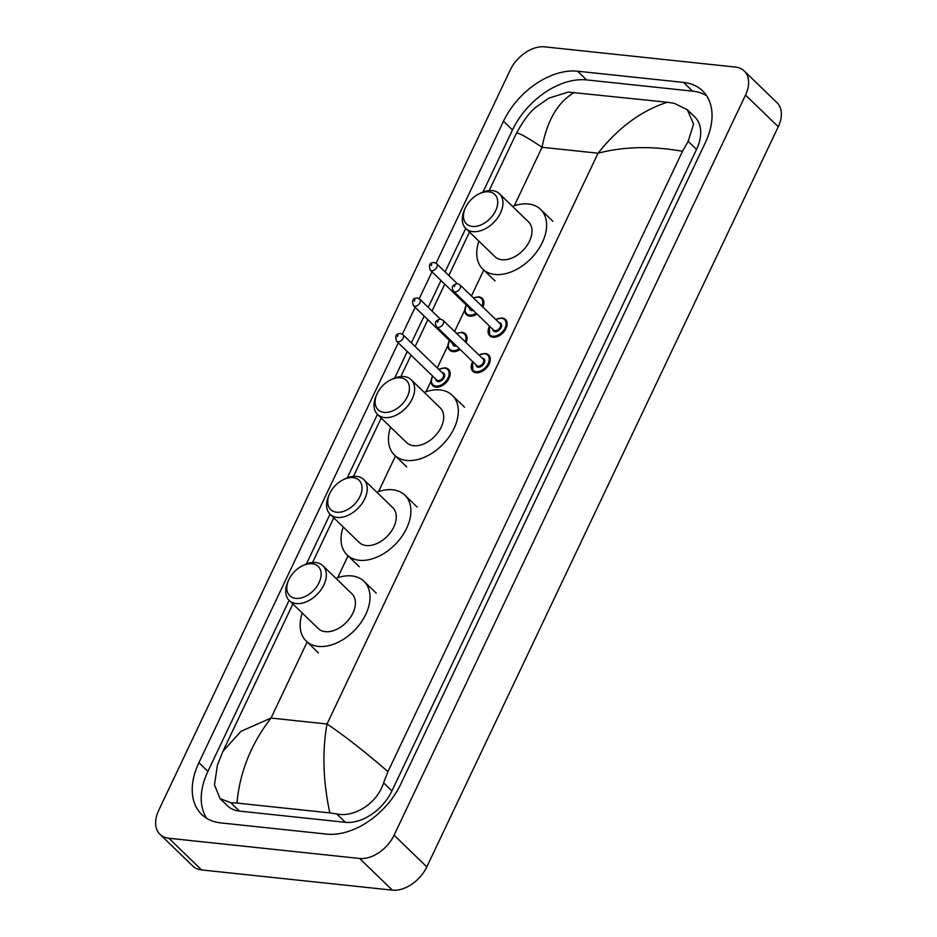 <?xml version="1.0" encoding="UTF-8"?>
<svg xmlns="http://www.w3.org/2000/svg" width="937" height="937" viewBox="0 0 937 937"><rect width="100%" height="100%" fill="white"/><g stroke="black" fill="none" stroke-linecap="round" stroke-linejoin="round"><path stroke-width="1.41" d="M744.236 70.978L776.972 102.66A30.23 19.864 134.1 0 1 778.26 126.741L426.815 866.877A30.23 19.864 134.1 0 1 392.334 890.15L201.607 869.934A30.23 19.864 134.1 0 1 192.764 866.022L160.028 834.34A30.23 19.864 134.1 0 1 158.74 810.259L510.185 70.123A30.23 19.864 134.1 0 1 544.666 46.85L735.393 67.066A30.23 19.864 134.1 0 1 744.236 70.978A30.23 19.864 134.1 0 1 745.524 95.059L394.079 835.195A30.23 19.864 134.1 0 1 359.597 858.468L168.883 838.252A30.23 19.864 134.1 0 1 160.028 834.34M398.272 342.813L198.902 762.695A64.981 42.715 -45.9 0 0 201.666 814.464A64.981 42.715 -45.9 0 0 220.699 822.885L326.65 834.106A64.981 42.715 -45.9 0 0 400.778 784.082L705.362 142.623A64.981 42.715 -45.9 0 0 702.598 90.854A64.981 42.715 -45.9 0 0 683.577 82.433L577.614 71.212A64.981 42.715 -45.9 0 0 503.485 121.236L436.068 263.215M431.992 271.812L419.214 298.716M415.138 307.313L402.36 334.216M706.615 95.715A64.981 42.715 -45.9 0 0 692.572 91.147L586.621 79.914A64.981 42.715 -45.9 0 0 512.492 129.95L483 192.062M289.135 600.336L207.909 771.397A64.981 42.715 -45.9 0 0 206.655 818.317M465.736 228.417L445.098 271.871M440.987 280.514L428.244 307.371M424.133 316.027L411.378 342.872M407.279 351.527L394.7 378.021M377.435 414.377L347.287 477.858M330.023 514.214L306.387 563.992M292.894 603.978L222.912 751.369L240.903 731.352L271.027 718.058C251.093 743.837 239.743 772.182 236.979 803.068L230.807 802.74L220.031 798.593L227.48 805.808A40.806 26.822 -45.9 0 0 239.439 811.091L345.39 822.323A40.806 26.822 -45.9 0 0 391.935 790.91L696.519 149.451A40.806 26.822 -45.9 0 0 694.785 116.938L687.336 109.734L693.567 124.106L688.168 141.37L682.499 151.302C652.175 145.844 624.019 146.477 598.052 153.2C618.256 127.666 641.33 110.683 667.285 102.25L674.207 103.304L687.336 109.734M220.031 798.593L214.491 784.878L217.407 765.213L222.912 751.369M489.184 190.586L516.357 133.37C523.842 119.772 530.682 110.835 536.854 106.56L548.789 98.174L568.255 92.072L667.285 102.25M236.979 803.068L329.836 812.906C323.042 781.13 322.105 751.497 327.025 723.996C344.289 735.592 364.598 751.474 387.953 771.631L682.499 151.302M387.953 771.631L383.584 782.828C377.47 803.267 354.174 817.79 336.758 813.96L329.836 812.906M574.428 92.412C558.077 101.782 547.29 120.065 542.066 147.273C525.142 136.006 516.556 131.473 516.322 133.686M312.197 563.758A20.403 13.411 134.1 0 1 319.037 582.65A20.403 13.411 134.1 0 1 295.764 598.356A20.403 13.411 134.1 0 1 288.631 580.085A20.403 13.411 134.1 0 1 302.51 565.761A20.403 13.411 134.1 0 1 312.197 563.758M302.51 565.761L304.279 564.906A24.175 15.894 134.1 0 1 315.757 562.528A24.175 15.894 134.1 0 1 322.843 565.667A24.175 15.894 134.1 0 1 321.075 589.701A24.175 15.894 134.1 0 1 296.279 603.545A24.175 15.894 134.1 0 1 289.205 600.418A24.175 15.894 134.1 0 1 287.835 581.889L288.631 580.085M289.205 600.418L318.252 628.528A24.175 15.894 -45.9 0 0 325.338 631.667A24.175 15.894 -45.9 0 0 350.122 617.823A24.175 15.894 -45.9 0 0 351.89 593.789L322.843 565.667M335.926 578.328A41.556 27.325 134.1 0 1 351.808 575.915A41.556 27.325 134.1 0 1 363.978 581.291A41.556 27.325 134.1 0 1 360.944 622.601A41.556 27.325 134.1 0 1 318.334 646.401A41.556 27.325 134.1 0 1 306.165 641.013A41.556 27.325 134.1 0 1 302.288 613.079M353.085 477.636A20.403 13.411 134.1 0 1 359.925 496.528A20.403 13.411 134.1 0 1 336.652 512.234A20.403 13.411 134.1 0 1 329.531 493.963A20.403 13.411 134.1 0 1 343.399 479.627A20.403 13.411 134.1 0 1 353.085 477.636M343.399 479.627L345.179 478.772A24.175 15.894 134.1 0 1 356.657 476.406A24.175 15.894 134.1 0 1 363.732 479.545A24.175 15.894 134.1 0 1 361.975 503.579A24.175 15.894 134.1 0 1 337.179 517.423A24.175 15.894 134.1 0 1 330.105 514.284A24.175 15.894 134.1 0 1 328.735 495.767L329.531 493.963M330.105 514.284L359.152 542.406A24.175 15.894 -45.9 0 0 366.226 545.533A24.175 15.894 -45.9 0 0 391.022 531.689A24.175 15.894 -45.9 0 0 392.779 507.655L363.732 479.545M376.815 492.206A41.556 27.325 134.1 0 1 392.697 489.782A41.556 27.325 134.1 0 1 404.866 495.169A41.556 27.325 134.1 0 1 401.844 536.479A41.556 27.325 134.1 0 1 359.234 560.279A41.556 27.325 134.1 0 1 347.065 554.891A41.556 27.325 134.1 0 1 343.188 526.957M400.497 377.798A20.403 13.411 134.1 0 1 407.337 396.691A20.403 13.411 134.1 0 1 384.065 412.397A20.403 13.411 134.1 0 1 376.932 394.126A20.403 13.411 134.1 0 1 390.811 379.79A20.403 13.411 134.1 0 1 400.497 377.798M390.811 379.79L392.58 378.935A24.175 15.894 134.1 0 1 404.058 376.569A24.175 15.894 134.1 0 1 411.144 379.696A24.175 15.894 134.1 0 1 409.375 403.73A24.175 15.894 134.1 0 1 384.592 417.586A24.175 15.894 134.1 0 1 377.506 414.447A24.175 15.894 134.1 0 1 376.135 395.929L376.932 394.126M377.506 414.447L406.553 442.569A24.175 15.894 -45.9 0 0 413.639 445.696A24.175 15.894 -45.9 0 0 438.434 431.852A24.175 15.894 -45.9 0 0 440.191 407.818L411.144 379.696M424.227 392.369A41.556 27.325 134.1 0 1 440.109 389.944A41.556 27.325 134.1 0 1 452.278 395.332A41.556 27.325 134.1 0 1 449.245 436.642A41.556 27.325 134.1 0 1 406.635 460.442A41.556 27.325 134.1 0 1 394.465 455.054A41.556 27.325 134.1 0 1 390.588 427.108M488.798 191.827A20.403 13.411 134.1 0 1 495.638 210.731A20.403 13.411 134.1 0 1 472.365 226.438A20.403 13.411 134.1 0 1 465.232 208.155A20.403 13.411 134.1 0 1 479.112 193.83A20.403 13.411 134.1 0 1 488.798 191.827M479.112 193.83L480.88 192.975A24.175 15.894 134.1 0 1 492.358 190.609A24.175 15.894 134.1 0 1 499.444 193.736A24.175 15.894 134.1 0 1 497.688 217.771A24.175 15.894 134.1 0 1 472.892 231.615A24.175 15.894 134.1 0 1 465.806 228.487A24.175 15.894 134.1 0 1 464.447 209.958L465.232 208.155M465.806 228.487L494.853 256.597A24.175 15.894 -45.9 0 0 501.939 259.736A24.175 15.894 -45.9 0 0 526.735 245.892A24.175 15.894 -45.9 0 0 528.491 221.858L499.444 193.736M512.527 206.398A41.556 27.325 134.1 0 1 528.409 203.985A41.556 27.325 134.1 0 1 540.579 209.373A41.556 27.325 134.1 0 1 537.557 250.671A41.556 27.325 134.1 0 1 494.935 274.471A41.556 27.325 134.1 0 1 482.766 269.095A41.556 27.325 134.1 0 1 478.889 241.149M307.184 641.927L271.027 718.058L327.025 723.996L598.052 153.2L542.066 147.273L514.272 205.777M483.785 269.997L471.44 295.987M464.729 310.135L454.586 331.487M447.863 345.636L437.274 367.936M431.008 381.136L425.972 391.748M395.484 455.968L378.571 491.585M348.072 555.805L337.671 577.707M745.524 95.059L778.26 126.741M168.883 838.252L201.607 869.934M359.597 858.468L392.334 890.15M394.079 835.195L426.815 866.877M692.572 91.147L683.577 82.433M207.909 771.397L198.902 762.695M512.492 129.95L503.485 121.236M586.621 79.914L577.614 71.212M239.439 811.091L230.807 802.74M696.519 149.451L688.168 141.37M391.935 790.91L383.584 782.828M345.39 822.323L336.758 813.96M485.331 353.518A11.338 7.449 134.1 0 1 488.645 354.982A11.338 7.449 134.1 0 1 487.826 366.25A11.338 7.449 134.1 0 1 476.195 372.739A11.338 7.449 134.1 0 1 472.88 371.275A11.338 7.449 134.1 0 1 472.318 362.408M472.693 361.623A10.576 6.957 -45.9 0 0 476.101 371.708A10.576 6.957 -45.9 0 0 488.165 363.568A10.576 6.957 -45.9 0 0 484.616 353.764A10.576 6.957 -45.9 0 0 478.994 355.111M482.227 358.227A5.294 3.479 134.1 0 1 482.485 358.25A5.294 3.479 134.1 0 1 484.265 363.146A5.294 3.479 134.1 0 1 478.221 367.222A5.294 3.479 134.1 0 1 475.914 364.751M436.701 326.79L476.792 365.594A4.533 2.975 -45.9 0 0 478.116 366.18A4.533 2.975 -45.9 0 0 482.766 363.591A4.533 2.975 -45.9 0 0 483.105 359.082L443.002 320.267A4.533 2.975 134.1 0 1 442.674 324.776A4.533 2.975 134.1 0 1 438.024 327.376A4.533 2.975 134.1 0 1 436.701 326.79C434.206 322.75 435.482 320.196 440.554 319.13L443.002 320.267M438.106 320.911L437.497 322.187L438.106 320.911M502.185 318.018A11.338 7.449 134.1 0 1 505.5 319.482A11.338 7.449 134.1 0 1 504.68 330.749A11.338 7.449 134.1 0 1 493.061 337.238A11.338 7.449 134.1 0 1 489.735 335.774A11.338 7.449 134.1 0 1 489.184 326.908M489.547 326.123A10.576 6.957 -45.9 0 0 492.956 336.207A10.576 6.957 -45.9 0 0 505.02 328.067A10.576 6.957 -45.9 0 0 501.471 318.264A10.576 6.957 -45.9 0 0 495.849 319.611M499.081 322.726A5.294 3.479 134.1 0 1 499.339 322.75A5.294 3.479 134.1 0 1 501.119 327.645A5.294 3.479 134.1 0 1 495.087 331.721A5.294 3.479 134.1 0 1 492.768 329.25M453.555 291.29L493.647 330.093A4.533 2.975 -45.9 0 0 494.982 330.679A4.533 2.975 -45.9 0 0 499.632 328.091A4.533 2.975 -45.9 0 0 499.96 323.581L459.856 284.766A4.533 2.975 134.1 0 1 459.528 289.275A4.533 2.975 134.1 0 1 454.878 291.875A4.533 2.975 134.1 0 1 453.555 291.29C451.06 287.249 452.348 284.696 457.408 283.63L459.856 284.766M454.972 285.41L454.363 286.687L454.972 285.41M445.227 367.913A11.338 7.449 134.1 0 1 448.542 369.377A11.338 7.449 134.1 0 1 447.722 380.645A11.338 7.449 134.1 0 1 436.092 387.133A11.338 7.449 134.1 0 1 432.777 385.669A11.338 7.449 134.1 0 1 432.215 376.803M432.589 376.018A10.576 6.957 -45.9 0 0 435.986 386.103A10.576 6.957 -45.9 0 0 448.062 377.962A10.576 6.957 -45.9 0 0 444.513 368.159A10.576 6.957 -45.9 0 0 438.891 369.506M442.123 372.621A5.294 3.479 134.1 0 1 442.381 372.645A5.294 3.479 134.1 0 1 444.15 377.541A5.294 3.479 134.1 0 1 438.118 381.617A5.294 3.479 134.1 0 1 435.81 379.145M436.689 379.989A4.533 2.975 -45.9 0 0 438.012 380.574A4.533 2.975 -45.9 0 0 442.662 377.986A4.533 2.975 -45.9 0 0 442.99 373.476L402.898 334.661A4.533 2.975 134.1 0 1 402.57 339.171A4.533 2.975 134.1 0 1 397.92 341.771A4.533 2.975 134.1 0 1 396.597 341.185L436.689 379.989M397.393 336.582L398.002 335.305L397.393 336.582M462.082 332.412A11.338 7.449 134.1 0 1 465.396 333.877A11.338 7.449 134.1 0 1 466.04 342.567M460.149 349.489A11.338 7.449 134.1 0 1 452.958 351.633A11.338 7.449 134.1 0 1 449.631 350.169A11.338 7.449 134.1 0 1 449.081 341.302M449.444 340.518A10.576 6.957 -45.9 0 0 452.852 350.602A10.576 6.957 -45.9 0 0 459.364 348.728M465.22 341.771A10.576 6.957 -45.9 0 0 461.367 332.658A10.576 6.957 -45.9 0 0 456.706 333.525M456.518 345.964A5.294 3.479 134.1 0 1 454.984 346.116A5.294 3.479 134.1 0 1 452.665 343.645M413.451 305.685C411.601 300.496 412.889 297.943 417.305 298.025L419.753 299.161A4.533 2.975 134.1 0 1 419.425 303.67A4.533 2.975 134.1 0 1 414.775 306.27A4.533 2.975 134.1 0 1 413.451 305.685L453.543 344.488A4.533 2.975 -45.9 0 0 454.878 345.074A4.533 2.975 -45.9 0 0 455.581 345.074M414.259 301.082L414.868 299.805L414.259 301.082M478.936 296.912A11.338 7.449 134.1 0 1 482.262 298.376A11.338 7.449 134.1 0 1 482.895 307.067M477.003 313.989A11.338 7.449 134.1 0 1 469.812 316.132A11.338 7.449 134.1 0 1 466.497 314.668A11.338 7.449 134.1 0 1 465.935 305.802M466.298 305.017A10.576 6.957 -45.9 0 0 469.706 315.101A10.576 6.957 -45.9 0 0 476.219 313.227M482.075 306.27A10.576 6.957 -45.9 0 0 478.221 297.158A10.576 6.957 -45.9 0 0 473.56 298.025M473.372 310.463A5.294 3.479 134.1 0 1 471.838 310.615A5.294 3.479 134.1 0 1 469.531 308.144M430.306 270.172C428.455 264.995 429.743 262.442 434.159 262.524L436.619 263.66A4.533 2.975 134.1 0 1 436.279 268.169A4.533 2.975 134.1 0 1 431.641 270.77A4.533 2.975 134.1 0 1 430.306 270.172L470.409 308.987A4.533 2.975 -45.9 0 0 471.733 309.573A4.533 2.975 -45.9 0 0 472.447 309.573M431.114 265.581L431.723 264.304L431.114 265.581M312.583 562.505L333.783 517.856M353.483 476.383L381.195 418.019M400.884 376.545L411.038 355.158M415.15 346.514L427.893 319.658M432.004 311.014L444.759 284.157M448.858 275.513L469.496 232.048M363.978 581.291L376.252 593.18M306.165 641.013L318.439 652.902M404.866 495.169L417.141 507.046M347.065 554.891L359.339 566.78M452.278 395.332L464.553 407.208M394.465 455.054L406.74 466.931M540.579 209.373L552.853 221.249M482.766 269.095L495.041 280.971M472.88 371.275L472.529 361.471M478.83 354.959L485.108 353.413L488.645 354.982M489.735 335.774L489.383 325.971M495.696 319.458L501.963 317.912L505.5 319.482M448.542 369.377L445.005 367.808L438.727 369.354M402.898 334.661L400.45 333.525C396.023 333.443 394.746 335.996 396.597 341.185M432.425 375.866L431.102 382.319L432.777 385.669M465.396 333.877L461.859 332.307L456.53 333.361M419.753 299.161L440.367 319.119M449.28 340.365L447.956 346.819L449.631 350.169M482.262 298.376L478.713 296.795L473.384 297.861M436.619 263.66L457.221 283.618M466.134 304.865L464.822 311.318L466.497 314.668"/></g></svg>
